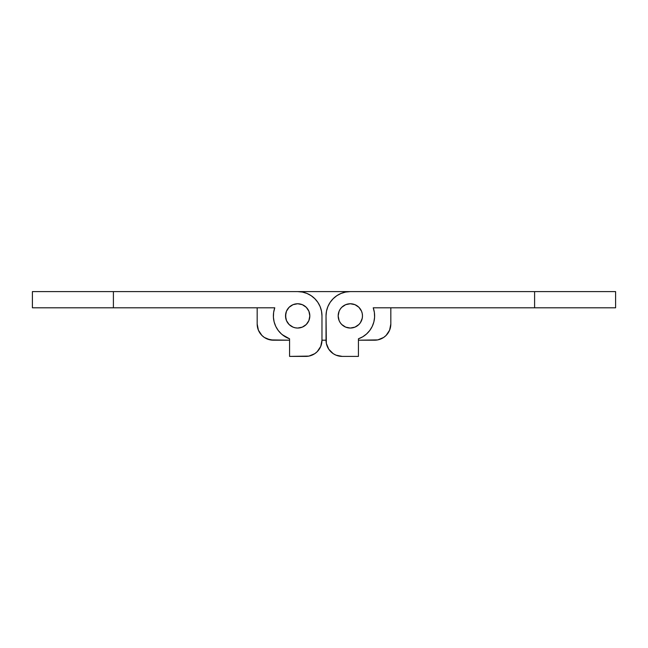 <?xml version="1.0" encoding="UTF-8"?>
<svg xmlns="http://www.w3.org/2000/svg" width="648" height="648" viewBox="0 0 648 648"><rect width="100%" height="100%" fill="white"/><g stroke="black" fill="none" stroke-linecap="round" stroke-linejoin="round"><path stroke-width="0.97" d="M373.232 307.8L534.6 307.8L534.6 291.6L350.325 291.6L345.587 292.07L341.026 293.447L336.822 295.699L333.145 298.72L330.124 302.397L327.872 306.601L326.495 311.161L326.025 315.9L326.333 343.359L328.755 349.199L333.226 353.67L336.029 355.169L342.225 356.4L358.425 356.4L358.425 338.807L362.742 336.79L366.574 333.963L369.789 330.448L372.252 326.373L373.872 321.894L374.593 317.188L374.374 312.425L373.232 307.8A24.3 24.3 0 0 1 358.425 338.807L358.425 356.4L342.225 356.4A16.2 16.2 0 0 1 326.025 340.2L321.975 340.2L321.975 315.9L321.975 340.2A16.2 16.2 0 0 1 305.775 356.4L289.575 356.4L308.934 356.092L314.774 353.67L317.228 351.653L320.744 346.397L321.975 340.2L326.025 340.2L326.025 315.9A24.3 24.3 0 0 1 350.325 291.6L534.6 291.6L534.6 307.8L615.6 307.8L615.6 291.6L534.6 291.6L615.6 291.6L615.6 307.8L373.232 307.8M362.475 315.9L362.24 318.273L362.475 315.9A12.15 12.15 0 0 1 350.325 328.05A12.15 12.15 0 0 1 338.175 315.9L339.098 311.251L340.224 309.153L339.098 311.251L338.175 315.9A12.15 12.15 0 0 1 350.325 303.75A12.15 12.15 0 0 1 362.475 315.9L362.24 313.527L362.475 315.9M361.552 320.549L360.426 322.647L362.24 318.273M340.224 322.647L339.098 320.549L338.175 315.9L339.098 320.549L340.224 322.647L341.731 324.494L345.676 327.127L350.325 328.05L354.974 327.127L358.919 324.494L360.426 322.647M360.426 309.153L361.552 311.251L358.919 307.306L354.974 304.673L350.325 303.75L345.676 304.673L341.731 307.306L340.224 309.153M341.026 293.447L336.822 295.699M362.742 336.79L366.574 333.963M297.675 291.6A24.3 24.3 0 0 1 321.975 315.9L321.505 311.161L320.128 306.601L317.876 302.397L314.855 298.72L311.178 295.699L306.974 293.447L302.414 292.07L297.675 291.6L113.4 291.6L297.675 291.6M282.285 334.708L289.575 338.807L289.575 356.4L289.575 338.807A24.3 24.3 0 0 1 274.768 307.8L113.4 307.8L113.4 291.6L32.4 291.6L32.4 307.8L274.768 307.8L273.626 312.425L274.768 307.8M285.258 336.79L281.426 333.963L278.211 330.448L275.748 326.373L274.128 321.894L273.407 317.188L273.626 312.425M307.776 322.647L308.902 320.549L309.825 315.9L308.902 311.251L306.269 307.306L302.324 304.673L297.675 303.75L293.026 304.673L289.081 307.306L286.448 311.251L285.525 315.9L286.448 320.549L289.081 324.494L293.026 327.127L295.302 327.815L297.675 328.05L302.324 327.127L306.269 324.494L308.902 320.549L309.825 315.9A12.15 12.15 0 0 1 297.675 328.05A12.15 12.15 0 0 1 285.525 315.9A12.15 12.15 0 0 1 297.675 303.75A12.15 12.15 0 0 1 309.825 315.9L308.902 311.251L307.776 309.153M32.4 291.6L32.4 307.8L113.4 307.8L113.4 291.6L32.4 291.6M285.76 313.527L285.76 318.273M286.448 320.549L287.574 322.647M287.574 309.153L286.448 311.251M362.24 313.527L361.552 311.251M388.031 307.8L390.825 307.8L390.825 324L389.594 330.197L386.078 335.453L383.624 337.47L377.784 339.892L358.425 340.2L374.625 340.2A16.2 16.2 0 0 0 390.825 324L390.825 307.8L388.031 307.8M273.375 340.2L289.575 340.2L270.216 339.892L264.376 337.47L261.922 335.453L258.406 330.197L257.175 324L257.175 307.8L259.969 307.8L257.175 307.8L257.175 324A16.2 16.2 0 0 0 273.375 340.2L267.179 338.969M275.4 291.6L372.6 291.6L275.4 291.6M386.078 335.453L383.624 337.47M380.822 338.969L377.784 339.892M258.406 330.197L257.483 327.159"/></g></svg>
